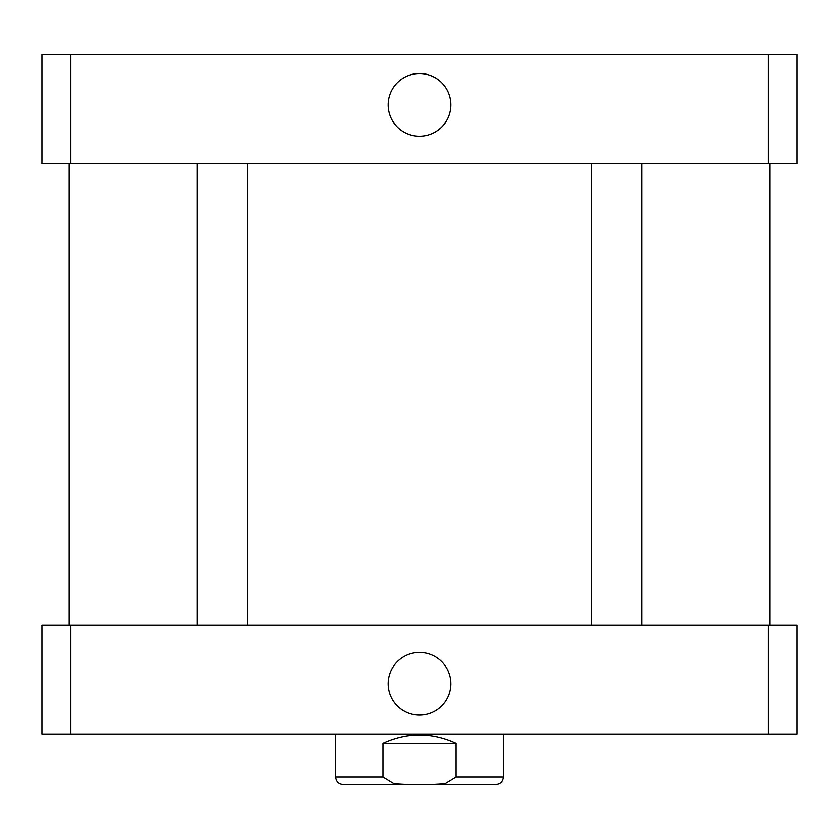 <?xml version="1.0" encoding="UTF-8"?>
<svg xmlns="http://www.w3.org/2000/svg" width="839" height="839" viewBox="0 0 839 839"><rect width="100%" height="100%" fill="white"/><g stroke="black" fill="none" stroke-linecap="round" stroke-linejoin="round"><path stroke-width="1.26" d="M388.142 104.875A31.358 31.358 0 0 1 435.179 77.723A31.358 31.358 0 0 1 435.179 132.027A31.358 31.358 0 0 1 388.142 104.875M388.142 683.785A31.358 31.358 0 0 1 435.179 656.633A31.358 31.358 0 0 1 435.179 710.937A31.358 31.358 0 0 1 388.142 683.785M377.026 784.465L495.849 784.465L408.215 784.465L394.057 783.689L382.93 776.914L382.93 743.354C407.314 732.248 431.686 732.248 456.07 743.354L456.07 776.914L444.943 783.689L430.785 784.465M382.93 743.354L456.07 743.354M408.215 784.465L343.151 784.465C338.568 784.014 336.051 781.497 335.6 776.914L382.93 776.914M797.05 734.125L41.95 734.125L41.95 625.055L797.05 625.055L797.05 734.125M768.125 625.055L768.125 734.125M70.875 625.055L70.875 734.125M70.875 54.535L41.95 54.535L41.95 163.605L797.05 163.605L797.05 54.535L70.875 54.535L70.875 163.605M768.125 163.605L768.125 54.535M503.4 734.125L503.4 776.914L456.07 776.914M335.6 734.125L335.6 776.914M503.4 776.914C502.949 781.497 500.432 784.014 495.849 784.465M197.165 163.605L197.165 625.055M247.505 163.605L247.505 625.055M591.495 163.605L591.495 625.055M641.835 163.605L641.835 625.055M69.218 163.605L69.218 625.055M769.783 163.605L769.783 625.055"/></g></svg>
